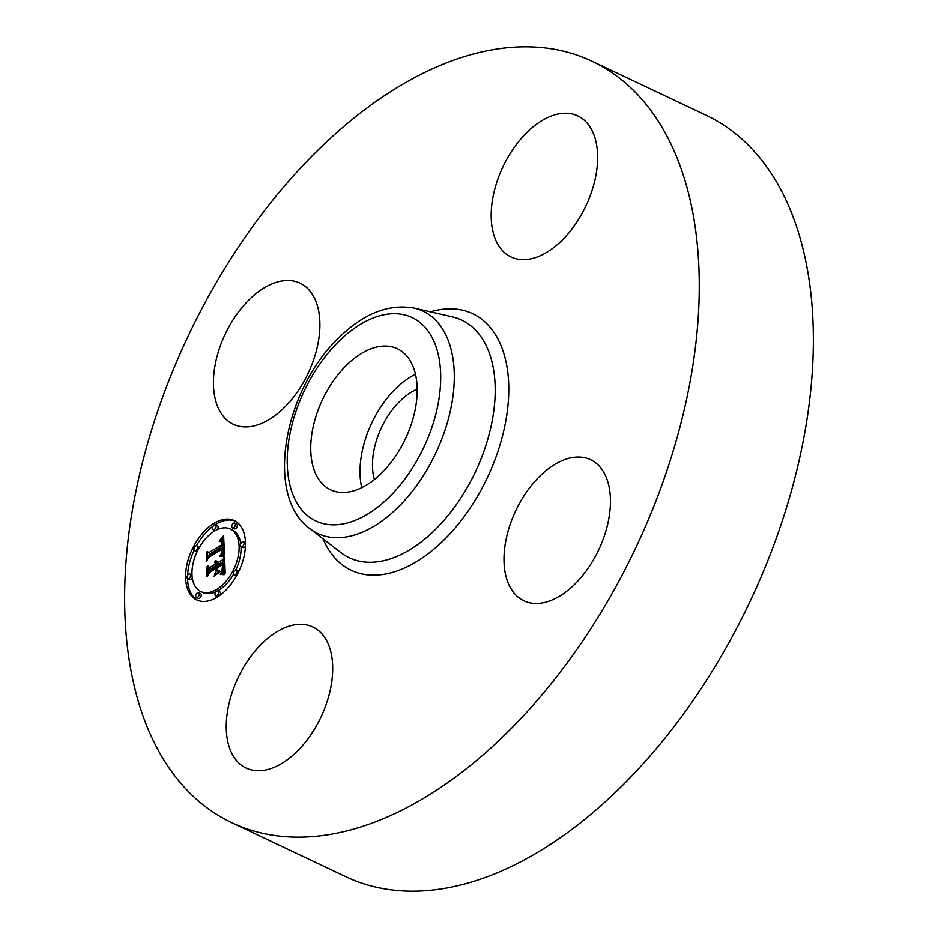<?xml version="1.0" encoding="UTF-8"?>
<svg xmlns="http://www.w3.org/2000/svg" width="938" height="938" viewBox="0 0 938 938"><rect width="100%" height="100%" fill="white"/><g stroke="black" fill="none" stroke-linecap="round" stroke-linejoin="round"><path stroke-width="1.41" d="M361.74 487.643A78.03 45.868 115.3 0 1 415.464 374.203M374.426 479.494A59.762 35.128 115.3 0 1 399.975 401.124A59.762 35.128 115.3 0 1 417.187 389.188M592.218 61.298L706.337 115.339A421.209 247.585 115.3 0 1 809.095 404.641A421.209 247.585 115.3 0 1 619.584 788.295A421.209 247.585 115.3 0 1 345.782 876.702L231.663 822.661A421.209 247.585 115.3 0 1 128.905 533.359A421.209 247.585 115.3 0 1 318.416 149.705A421.209 247.585 115.3 0 1 592.218 61.298A421.209 247.585 115.3 0 1 694.988 350.601A421.209 247.585 115.3 0 1 505.465 734.255A421.209 247.585 115.3 0 1 231.663 822.661M607.566 480.983A78.03 45.868 115.3 0 1 587.809 568.639A78.03 45.868 115.3 0 1 523.826 600.777A78.03 45.868 115.3 0 1 506.883 579.52A78.03 45.868 115.3 0 1 526.64 491.852A78.03 45.868 115.3 0 1 590.623 459.726A78.03 45.868 115.3 0 1 607.566 480.983M296.807 751.678A78.03 45.868 115.3 0 1 246.084 768.058A78.03 45.868 115.3 0 1 227.043 714.463A78.03 45.868 115.3 0 1 262.148 643.386A78.03 45.868 115.3 0 1 312.882 627.006A78.03 45.868 115.3 0 1 331.911 680.601A78.03 45.868 115.3 0 1 296.807 751.678M216.326 402.977A78.03 45.868 115.3 0 1 236.071 315.32A78.03 45.868 115.3 0 1 300.066 283.182A78.03 45.868 115.3 0 1 316.997 304.44A78.03 45.868 115.3 0 1 297.252 392.107A78.03 45.868 115.3 0 1 233.269 424.234A78.03 45.868 115.3 0 1 216.326 402.977M527.086 132.281A78.03 45.868 115.3 0 1 577.808 115.902A78.03 45.868 115.3 0 1 596.849 169.497A78.03 45.868 115.3 0 1 561.733 240.574A78.03 45.868 115.3 0 1 511.011 256.953A78.03 45.868 115.3 0 1 491.969 203.358A78.03 45.868 115.3 0 1 527.086 132.281M313.632 468.519A78.03 45.868 115.3 0 1 333.377 380.863A78.03 45.868 115.3 0 1 397.36 348.737A78.03 45.868 115.3 0 1 414.303 369.994A78.03 45.868 115.3 0 1 394.546 457.65A78.03 45.868 115.3 0 1 330.563 489.788A78.03 45.868 115.3 0 1 313.632 468.519M216.924 597.295A43.898 25.795 115.3 0 1 196.757 599.933A43.898 25.795 115.3 0 1 187.084 563.996A43.898 25.795 115.3 0 1 214.169 523.24A43.898 25.795 115.3 0 1 234.336 520.602A43.898 25.795 115.3 0 1 244.009 556.539A43.898 25.795 115.3 0 1 216.924 597.295M216.631 589.439A34.589 20.331 115.3 0 1 200.744 591.526A34.589 20.331 115.3 0 1 193.122 563.199A34.589 20.331 115.3 0 1 214.462 531.096A34.589 20.331 115.3 0 1 230.349 529.009A34.589 20.331 115.3 0 1 237.971 557.324A34.589 20.331 115.3 0 1 216.631 589.439M224.311 554.874L220.453 554.933L222.845 551.485L223.021 547.569L208.846 555.906L207.486 558.673L207.216 551.286L208.822 552.623L221.837 544.79L221.298 541.672L219.281 541.449L221.567 541.249L222.165 544.415L222.81 544.204L222.294 540.253L219.68 540.37L223.643 535.586L224.311 554.874M223.455 556.328L219.809 556.351L222.365 555.636L223.877 555.894L223.455 556.328M221.626 552.986L222.001 549.328L208.857 557.231L206.489 561.287L206.524 552.423L206.806 560.185L208.728 556.809L222.353 548.601L221.72 553.033M225.179 573.177L221.157 572.884L223.549 568.791L223.666 562.448L217.546 566.142L217.593 567.127L222.986 563.867L223.08 568.276L221.907 571.406L222.646 564.488L217.604 567.525L217.698 569.976L219.996 571.23L214.521 574.525L216.596 570.503L216.455 566.798L209.866 570.761L208.248 573.857L207.943 565.919L209.749 567.525L215.365 564.148L214.79 561.944L215.717 563.926L216.338 563.562L215.459 560.818L216.807 561.182L217.428 562.906L222.951 559.576L224.557 556.375L225.179 573.177M223.971 574.701L220.313 574.384L222.564 573.751L223.971 574.701M213.934 576.084L219.762 572.145L213.934 576.084M215.412 568.85L209.807 572.215L207.064 576.788L207.052 566.798L207.392 575.662L209.643 571.91L215.74 568.229L215.529 572.168L215.775 569.026M242.367 546.408A2.662 1.559 115.3 0 1 241.148 546.561A2.662 1.559 115.3 0 1 240.562 544.392A2.662 1.559 115.3 0 1 242.203 541.918A2.662 1.559 115.3 0 1 243.423 541.754A2.662 1.559 115.3 0 1 244.009 543.934A2.662 1.559 115.3 0 1 242.367 546.408M216.866 595.607A2.662 1.559 115.3 0 1 215.646 595.771A2.662 1.559 115.3 0 1 215.06 593.59A2.662 1.559 115.3 0 1 216.701 591.128A2.662 1.559 115.3 0 1 217.921 590.963A2.662 1.559 115.3 0 1 218.507 593.144A2.662 1.559 115.3 0 1 216.866 595.607M235.415 574.525A2.662 1.559 115.3 0 1 234.183 574.689A2.662 1.559 115.3 0 1 233.597 572.508A2.662 1.559 115.3 0 1 235.239 570.046A2.662 1.559 115.3 0 1 236.47 569.882A2.662 1.559 115.3 0 1 237.056 572.063A2.662 1.559 115.3 0 1 235.415 574.525M188.89 578.617A2.662 1.559 115.3 0 1 187.67 578.781A2.662 1.559 115.3 0 1 187.084 576.6A2.662 1.559 115.3 0 1 188.726 574.126A2.662 1.559 115.3 0 1 189.945 573.962A2.662 1.559 115.3 0 1 190.531 576.143A2.662 1.559 115.3 0 1 188.89 578.617M197.59 597.307A2.662 1.559 115.3 0 1 196.37 597.471A2.662 1.559 115.3 0 1 195.784 595.29A2.662 1.559 115.3 0 1 197.426 592.816A2.662 1.559 115.3 0 1 198.645 592.652A2.662 1.559 115.3 0 1 199.231 594.833A2.662 1.559 115.3 0 1 197.59 597.307M214.227 524.917A2.662 1.559 115.3 0 1 215.447 524.764A2.662 1.559 115.3 0 1 216.033 526.945A2.662 1.559 115.3 0 1 214.392 529.407A2.662 1.559 115.3 0 1 213.172 529.571A2.662 1.559 115.3 0 1 212.586 527.391A2.662 1.559 115.3 0 1 214.227 524.917M233.503 523.228A2.662 1.559 115.3 0 1 234.723 523.064A2.662 1.559 115.3 0 1 235.309 525.245A2.662 1.559 115.3 0 1 233.668 527.719A2.662 1.559 115.3 0 1 232.448 527.871A2.662 1.559 115.3 0 1 231.862 525.702A2.662 1.559 115.3 0 1 233.503 523.228M195.679 546.01A2.662 1.559 115.3 0 1 196.91 545.846A2.662 1.559 115.3 0 1 197.496 548.027A2.662 1.559 115.3 0 1 195.854 550.489A2.662 1.559 115.3 0 1 194.623 550.653A2.662 1.559 115.3 0 1 194.037 548.472A2.662 1.559 115.3 0 1 195.679 546.01M217.428 562.906L219.375 563.82L224.71 560.607M215.717 563.926L217.663 564.852L218.191 563.257M209.749 567.525L211.683 568.451L217.276 564.664M210.03 570.667L209.924 567.607M218.026 572.415L218.495 570.41M223.865 572.825L225.097 570.855M222.951 559.576L224.698 560.408M216.092 560.807L216.701 561.1M215.787 560.783L216.913 561.311M215.459 560.818L217.077 561.581M215.248 561.053L217.194 561.979M215.447 561.159L217.264 562.026M215.623 561.299L217.276 562.073M215.787 561.44L217.299 562.167M215.916 561.616L217.323 562.284M216.045 561.803L217.358 562.437M216.139 562.014L217.393 562.612M216.221 562.249L217.417 562.812M216.279 562.495L218.226 563.421M216.315 562.765L218.261 563.691M216.338 563.058L218.284 563.984M216.338 563.316L218.284 564.23M216.338 563.562L218.273 564.477M214.814 562.636L215.576 562.999M214.931 562.777L215.611 563.093M215.037 562.929L215.634 563.199M215.353 563.902L217.288 564.828M215.365 564.148L217.311 565.063M216.455 566.798L217.78 567.42M216.596 570.503L218.531 571.43M223.666 562.448L224.803 562.988M223.678 563.058L224.815 563.597M223.725 564.641L224.886 565.18M223.772 565.555L224.909 566.095M223.783 566.036L224.932 566.575M223.783 566.493L224.944 567.044M223.772 566.939L224.968 567.502M223.748 567.349L224.979 567.936M223.725 567.748L225.003 568.358M223.678 568.123L225.014 568.756M223.619 568.463L225.026 569.132M223.549 568.791L225.038 569.507M223.467 569.096L225.05 569.847M223.385 569.389L225.061 570.187M223.267 569.659L225.073 570.515M223.138 569.964L225.085 570.879M222.974 570.269L224.921 571.195M222.787 570.597L224.733 571.512M222.587 570.937L224.522 571.863M222.353 571.301L224.288 572.215M222.083 571.664L224.03 572.59M221.802 572.063L223.256 572.743M221.497 572.461L222.165 572.778M222.482 540.182L223.783 538.729M208.822 552.623L210.769 553.549L223.76 545.166M209.291 555.648L209.186 552.799M223.279 554.78L224.428 553.256M222.787 536.665L223.713 537.099M222.365 537.169L223.736 537.826M221.966 537.662L223.772 538.518M221.556 538.131L223.502 539.057M221.169 538.576L223.115 539.502M220.782 539.01L222.728 539.925M220.407 539.42L221.239 539.819M222.177 540.112L223.877 540.909M222.294 540.253L223.877 541.003M222.412 540.44L223.889 541.132M222.505 540.651L223.901 541.308M222.599 540.898L223.901 541.519M222.669 541.167L223.912 541.754M222.728 541.472L223.924 542.047M222.775 541.812L223.948 542.363M222.81 542.187L223.959 542.727M222.834 542.586L223.971 543.125M222.845 542.891L223.994 543.43M222.845 543.208L224.006 543.747M222.845 543.524L224.018 544.087M222.834 543.864L224.03 544.427M222.81 544.204L224.053 544.79M222.165 544.415L224.076 545.318M220.981 540.991L221.591 541.273M220.793 540.991L221.696 541.414M220.582 541.003L221.79 541.578M220.36 541.05L221.872 541.765M220.113 541.109L220.876 541.472M221.063 541.519L221.931 541.93M221.298 541.672L221.943 541.988M221.837 544.79L223.783 545.717M223.021 547.569L224.194 548.132M223.045 547.851L224.205 548.402M223.08 548.132L224.217 548.671M223.092 548.413L224.229 548.953M223.115 548.707L224.252 549.246M223.127 549L224.264 549.527M223.138 549.351L224.276 549.891M223.127 549.68L224.288 550.231M223.115 550.008L224.311 550.583M223.08 550.325L224.323 550.911M223.045 550.629L224.334 551.251M222.986 550.923L224.346 551.567M222.916 551.204L224.37 551.896M222.845 551.485L224.381 552.212M222.752 551.743L224.393 552.517M222.646 551.99L224.405 552.822M222.529 552.236L224.417 553.127M222.4 552.482L224.346 553.397M222.236 552.728L224.182 553.654M222.072 552.986L224.018 553.901M221.872 553.244L223.819 554.159M221.661 553.502L223.607 554.417M221.438 553.76L223.385 554.686M221.192 554.03L222.669 554.733M220.922 554.299L221.825 554.721M223.068 555.683L223.83 556.046M222.74 555.648L223.795 556.152M222.365 555.636L223.748 556.293M221.966 555.648L223.373 556.304M221.532 555.659L222.669 556.211M221.063 555.706L222.06 556.175M220.559 555.765L221.474 556.199M219.902 555.859L220.723 556.246M222.564 573.751L223.807 574.642M223.807 574.068L224.639 574.466M223.396 573.927L224.616 574.502M222.974 573.822L224.581 574.584M222.154 573.716L224.088 574.642M221.731 573.716L223.396 574.502M221.321 573.751L222.447 574.291M220.899 573.822L221.743 574.22M220.489 573.927L221.133 574.232M235.286 521.094A43.898 25.795 -64.7 0 0 216.115 524.154A43.898 25.795 -64.7 0 0 215.248 524.694M213.055 526.206A43.898 25.795 -64.7 0 0 196.441 545.752M194.154 550.184A43.898 25.795 -64.7 0 0 187.6 575.322M187.565 578.723A43.898 25.795 -64.7 0 0 197.754 600.367M200.744 591.526L202.69 592.441A34.589 20.331 -64.7 0 0 215.986 591.749M217.675 590.881A34.589 20.331 -64.7 0 0 218.577 590.365A34.589 20.331 -64.7 0 0 233.656 574.091M235.907 569.8A34.589 20.331 -64.7 0 0 241.043 546.502M240.773 543.712A34.589 20.331 -64.7 0 0 232.296 529.935L230.349 529.009M241.148 546.561L243.094 547.487A2.662 1.559 -64.7 0 0 244.314 547.323A2.662 1.559 -64.7 0 0 245.439 546.127M245.475 542.739A2.662 1.559 -64.7 0 0 245.369 542.68L243.423 541.754M215.646 595.771L217.593 596.697A2.662 1.559 -64.7 0 0 217.792 596.767M219.984 595.255A2.662 1.559 -64.7 0 0 219.867 591.89L217.921 590.963M234.183 574.689L236.13 575.615A2.662 1.559 -64.7 0 0 236.599 575.698M238.885 571.277A2.662 1.559 -64.7 0 0 238.416 570.796L236.47 569.882M187.67 578.781L189.617 579.696A2.662 1.559 -64.7 0 0 190.836 579.532A2.662 1.559 -64.7 0 0 192.267 577.738M191.997 574.947A2.662 1.559 -64.7 0 0 191.891 574.888L189.945 573.962M196.37 597.471L198.317 598.385A2.662 1.559 -64.7 0 0 199.536 598.221A2.662 1.559 -64.7 0 0 201.178 595.759A2.662 1.559 -64.7 0 0 200.591 593.578L198.645 592.652M217.053 529.712A2.662 1.559 -64.7 0 0 217.393 525.679L215.447 524.764M213.172 529.571L215.119 530.486A2.662 1.559 -64.7 0 0 215.365 530.568M232.448 527.871L234.394 528.798A2.662 1.559 -64.7 0 0 235.614 528.633A2.662 1.559 -64.7 0 0 237.255 526.171A2.662 1.559 -64.7 0 0 236.669 523.99L234.723 523.064M199.384 547.358A2.662 1.559 -64.7 0 0 198.856 546.76L196.91 545.846M194.623 550.653L196.57 551.579A2.662 1.559 -64.7 0 0 197.132 551.661M414.233 308.098L452.374 316.868A131.461 77.268 115.3 0 1 494.666 402.765A131.461 77.268 115.3 0 1 434.704 530.158A131.461 77.268 115.3 0 1 340.764 552.529L309.81 528.586C263.941 495.616 284.437 388.778 339.322 337.258C363.944 313.315 388.907 303.595 414.233 308.098A122.995 72.296 115.3 0 1 453.804 388.473A122.995 72.296 115.3 0 1 397.7 507.646A122.995 72.296 115.3 0 1 309.81 528.586M430.53 311.838A141.943 83.435 115.3 0 1 508.548 380.969A141.943 83.435 115.3 0 1 443.463 540.476A141.943 83.435 115.3 0 1 323.047 538.822M338.981 341.186A112.513 66.129 115.3 0 1 436.545 348.221A112.513 66.129 115.3 0 1 388.942 497.328A112.513 66.129 115.3 0 1 291.39 490.293A112.513 66.129 115.3 0 1 338.981 341.186"/></g></svg>
